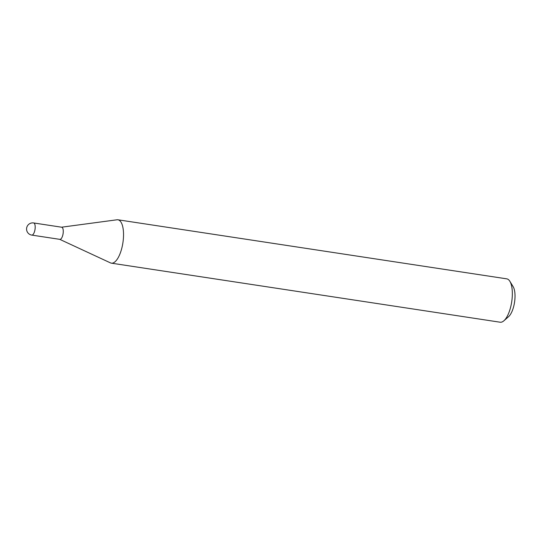 <?xml version="1.0" encoding="UTF-8"?>
<svg xmlns="http://www.w3.org/2000/svg" width="542" height="542" viewBox="0 0 542 542"><rect width="100%" height="100%" fill="white"/><g stroke="black" fill="none" stroke-linecap="round" stroke-linejoin="round"><path stroke-width="0.81" d="M61.436 227.213A6.138 2.337 98.6 0 1 61.7 227.22A6.138 2.337 98.6 0 1 63.204 232.721A6.138 2.337 98.6 0 1 59.857 239.361A6.138 2.337 98.6 0 1 59.606 239.286M33.631 222.952L61.7 227.22A6.138 2.337 98.6 0 1 63.157 233.182A6.138 2.337 98.6 0 1 60.216 239.347A6.138 2.337 98.6 0 1 59.857 239.361L31.788 235.099A6.138 2.337 98.6 0 0 32.147 235.079A6.138 2.337 98.6 0 0 35.135 228.453A6.138 2.337 98.6 0 0 33.631 222.952A6.138 6.138 0 0 0 26.572 229.273A6.138 6.138 0 0 0 31.788 235.099M61.571 227.2L117.011 219.781A21.931 8.36 98.6 0 1 117.946 219.788L506.75 278.845A21.931 8.36 98.6 0 1 509.859 281.291L513.132 286.643A16.666 6.355 98.6 0 1 514.548 302.219A16.666 6.355 98.6 0 1 508.572 316.67L503.857 320.81A21.931 8.36 98.6 0 1 501.445 322.158A21.931 8.36 98.6 0 1 500.158 322.219L111.354 263.161A21.931 8.36 98.6 0 1 110.46 262.884L59.728 239.34M509.859 281.291A21.931 8.36 98.6 0 1 511.716 301.786A21.931 8.36 98.6 0 1 503.857 320.81M117.946 219.788A21.931 8.36 98.6 0 1 123.136 241.082A21.931 8.36 98.6 0 1 112.641 263.1A21.931 8.36 98.6 0 1 111.354 263.161"/></g></svg>
